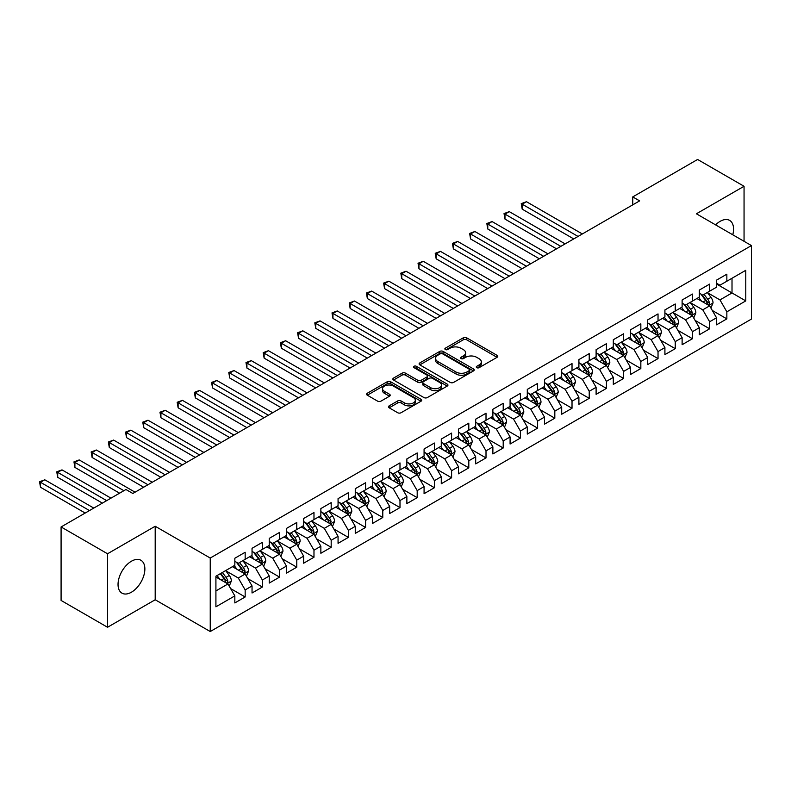 <?xml version="1.0" encoding="UTF-8"?>
<svg xmlns="http://www.w3.org/2000/svg" width="791" height="791" viewBox="0 0 791 791"><rect width="100%" height="100%" fill="white"/><g stroke="black" fill="none" stroke-linecap="round" stroke-linejoin="round"><path stroke-width="1.19" d="M476.765 367.667A1.671 0.969 0 0 0 479.128 367.667L497.074 357.314A2.393 1.374 0 0 0 497.766 356.336A2.393 1.374 0 0 0 497.074 355.357L466.67 337.816A2.393 1.374 0 0 0 463.299 337.816L445.353 348.169A1.671 0.969 0 0 0 444.868 348.851A1.671 0.969 0 0 0 445.353 349.533A1.671 0.969 0 0 0 447.716 349.533L450.039 348.198A7.643 4.41 0 0 1 460.846 348.198L463.378 349.662A7.643 4.41 0 0 1 465.622 352.776A7.643 4.41 0 0 1 463.378 355.901L461.064 357.235A1.671 0.969 0 0 0 460.57 357.918A1.671 0.969 0 0 0 461.064 358.6A1.671 0.969 0 0 0 463.427 358.6L465.751 357.265A7.643 4.41 0 0 1 476.558 357.265L479.089 358.728A7.643 4.41 0 0 1 481.324 361.843A7.643 4.41 0 0 1 479.089 364.967L476.765 366.302A1.671 0.969 0 0 0 476.271 366.984A1.671 0.969 0 0 0 476.765 367.667L476.765 366.302M131.444 592.202A18.974 10.955 120 0 0 143.843 575.482A18.974 10.955 120 0 0 140.936 560.275A18.974 10.955 120 0 0 131.444 561.215A18.974 10.955 120 0 0 119.055 577.944A18.974 10.955 120 0 0 121.962 593.141A18.974 10.955 120 0 0 131.444 592.202M732.763 234.789A18.974 10.955 120 0 0 729.628 220.402A18.974 10.955 120 0 0 720.136 221.342A18.974 10.955 120 0 0 715.598 224.871M389.172 405.862A2.393 1.374 0 0 0 388.47 406.831A2.393 1.374 0 0 0 389.172 407.81L397.695 412.734A2.393 1.374 0 0 0 401.077 412.734L421 401.225A2.393 1.374 0 0 0 421.702 400.256A2.393 1.374 0 0 0 421 399.277L390.606 381.737A2.393 1.374 0 0 0 387.224 381.737L367.301 393.236A2.393 1.374 0 0 0 366.599 394.215A2.393 1.374 0 0 0 367.301 395.184L377.604 401.136A2.393 1.374 0 0 0 380.975 401.136L389.508 396.212A2.393 1.374 0 0 0 390.21 395.233A2.393 1.374 0 0 0 389.508 394.264L384.396 391.308A6.387 3.688 0 0 1 382.528 388.697A6.387 3.688 0 0 1 386.473 385.296A6.387 3.688 0 0 1 393.434 386.097L413.446 397.646A6.387 3.688 0 0 1 415.315 400.256A6.387 3.688 0 0 1 411.369 403.667A6.387 3.688 0 0 1 404.409 402.866L401.077 400.938A2.393 1.374 0 0 0 397.695 400.938L389.172 405.862L389.172 407.81M107.536 553.769L107.536 627.263L155.194 599.756L155.194 526.252L107.536 553.769L61.085 526.954L125.947 489.51L132.829 493.475L639.632 200.874L632.751 196.91L632.751 204.849M155.194 526.252L210.238 558.041L751.45 245.576L751.45 319.07L210.238 631.534L210.238 558.041M744.054 241.304L744.054 186.281L696.396 213.788L751.45 245.576M744.054 186.281L697.603 159.466L632.751 196.91M450.208 382.419A2.393 1.374 0 0 0 453.589 382.419L473.512 370.91A2.393 1.374 0 0 0 474.214 369.931A2.393 1.374 0 0 0 473.512 368.962L443.118 351.412A2.393 1.374 0 0 0 439.747 351.412L419.813 362.921A2.393 1.374 0 0 0 419.121 363.89A2.393 1.374 0 0 0 419.813 364.869L450.208 382.419M414.662 368.033A1.671 0.969 0 0 1 416.353 368.27L416.353 366.282L447.251 384.119A2.393 1.374 0 0 1 447.953 385.098A2.393 1.374 0 0 1 447.251 386.067L427.328 397.576A2.393 1.374 0 0 1 423.956 397.576L393.562 380.026L402.085 375.142L402.085 373.154L393.562 378.078A2.393 1.374 0 0 0 392.86 379.047A2.393 1.374 0 0 0 393.562 380.026L393.562 378.078M402.085 375.142A2.393 1.374 0 0 1 405.467 375.142L405.467 373.154A2.393 1.374 0 0 0 402.085 373.154M405.467 373.154L417.786 380.273A2.393 1.374 0 0 0 421.168 380.273L426.824 377A2.393 1.374 0 0 0 427.526 376.032A2.393 1.374 0 0 0 426.824 375.053L413.99 367.647A1.671 0.969 0 0 1 413.505 366.965A1.671 0.969 0 0 1 414.533 366.075A1.671 0.969 0 0 1 416.353 366.282M716.527 284.009L732.011 292.947L732.011 278.254L745.775 270.304L726.85 281.23L726.85 274.18L716.527 280.143L716.527 287.192L709.646 291.167L709.646 284.107L699.323 290.07L699.323 297.119L692.441 301.094L692.441 294.044L682.119 300.007L682.119 307.056L675.237 311.031L675.237 303.971L664.915 309.934L664.915 316.983L658.033 320.958L658.033 313.908L647.71 319.871L647.71 326.92L640.839 330.895L640.839 323.835L630.516 329.798L630.516 336.847L623.634 340.822L623.634 333.772L613.312 339.735L613.312 346.784L606.43 350.759L606.43 343.699L596.107 349.662L596.107 356.711L589.226 360.686L589.226 353.636L578.903 359.598L578.903 366.648L572.022 370.623L572.022 363.563L561.699 369.526L561.699 376.575L554.817 380.55L554.817 373.5L544.495 379.462L544.495 386.512L537.613 390.487L537.613 383.427L527.29 389.39L527.29 396.439L520.409 400.414L520.409 393.364L510.086 399.326L510.086 406.376L503.205 410.351L503.205 403.301L492.882 409.254L492.882 416.303L486.01 420.278L486.01 413.228L475.688 419.19L475.688 426.24L468.806 430.215L468.806 423.165L458.483 429.118L458.483 436.167L451.602 440.142L451.602 433.092L441.279 439.054L441.279 446.104L434.397 450.079L434.397 443.029L424.075 448.981L424.075 456.031L417.193 460.006L417.193 452.956L406.871 458.918L406.871 465.968L399.989 469.943L399.989 462.893L389.666 468.845L389.666 475.905L382.785 479.87L382.785 472.82L372.462 478.782L372.462 485.832L365.58 489.807L365.58 482.757L355.258 488.709L355.258 495.769L348.376 499.734L348.376 492.684L338.064 498.646L338.064 505.696L331.182 509.671L331.182 502.621L320.859 508.573L320.859 515.633L313.978 519.598L313.978 512.548L303.655 518.51L303.655 525.56L296.773 529.535L296.773 522.485L286.451 528.437L286.451 535.497L279.569 539.462L279.569 532.412L269.247 538.374L269.247 545.424L262.365 549.399L262.365 542.349L252.042 548.301L252.042 555.361L245.161 559.326L245.161 552.276L234.838 558.238L234.838 565.288L215.913 576.214L215.913 606.806L234.838 595.88L227.956 583.966L215.913 577.015M745.775 270.304L745.775 300.896L726.85 311.822L719.968 299.908L707.5 292.7M712.315 310.477L726.85 318.872L726.85 311.822M726.85 318.872L716.527 324.834L716.527 317.784L709.646 321.759L702.764 309.835L690.296 302.637M695.111 320.414L709.646 328.809L709.646 321.759M709.646 328.809L699.323 334.761L699.323 327.711L692.441 331.686L685.56 319.772L673.092 312.564M677.907 330.341L692.441 338.736L692.441 331.686M692.441 338.736L682.119 344.698L682.119 337.648L675.237 341.623L668.355 329.699L655.887 322.501M660.703 340.278L675.237 348.673L675.237 341.623M675.237 348.673L664.915 354.625L664.915 347.575L658.033 351.55L651.151 339.636L638.683 332.428M643.498 350.205L658.033 358.6L658.033 351.55M658.033 358.6L647.71 364.562L647.71 357.512L640.839 361.487L633.957 349.563L621.479 342.365M626.294 360.142L640.839 368.537L640.839 361.487M640.839 368.537L630.516 374.489L630.516 367.439L623.634 371.414L616.753 359.5L604.275 352.292M609.09 370.069L623.634 378.464L623.634 371.414M623.634 378.464L613.312 384.426L613.312 377.376L606.43 381.351L599.548 369.427L587.07 362.229M591.895 380.006L606.43 388.401L606.43 381.351M606.43 388.401L596.107 394.363L596.107 387.303L589.226 391.278L582.344 379.364L569.866 372.156M574.691 389.943L589.226 398.328L589.226 391.278M589.226 398.328L578.903 404.29L578.903 397.24L572.022 401.215L565.14 389.291L552.672 382.093M557.487 399.87L572.022 408.265L572.022 401.215M572.022 408.265L561.699 414.227L561.699 407.167L554.817 411.142L547.936 399.228L535.467 392.02M540.283 409.807L554.817 418.192L554.817 411.142M554.817 418.192L544.495 424.154L544.495 417.104L537.613 421.079L530.731 409.155L518.263 401.957M523.078 419.734L537.613 428.129L537.613 421.079M537.613 428.129L527.29 434.091L527.29 427.031L520.409 431.006L513.527 419.092L501.059 411.884M505.874 429.671L520.409 438.056L520.409 431.006M520.409 438.056L510.086 444.018L510.086 436.968L503.205 440.943L496.323 429.019L483.855 421.821M488.67 439.598L503.205 447.993L503.205 440.943M503.205 447.993L492.882 453.955L492.882 446.895L486.01 450.87L479.128 438.956L466.65 431.748M471.466 449.535L486.01 457.92L486.01 450.87M486.01 457.92L475.688 463.882L475.688 456.832L468.806 460.807L461.924 448.883L449.446 441.685M454.261 459.462L468.806 467.857L468.806 460.807M468.806 467.857L458.483 473.819L458.483 466.759L451.602 470.734L444.72 458.82L432.242 451.621M437.067 469.399L451.602 477.784L451.602 470.734M451.602 477.784L441.279 483.746L441.279 476.696L434.397 480.671L427.516 468.747L415.038 461.549M419.863 479.326L434.397 487.721L434.397 480.671M434.397 487.721L424.075 493.683L424.075 486.623L417.193 490.598L410.311 478.684L397.843 471.485M402.659 489.263L417.193 497.648L417.193 490.598M417.193 497.648L406.871 503.61L406.871 496.56L399.989 500.535L393.107 488.611L380.639 481.412M385.454 499.19L399.989 507.585L399.989 500.535M399.989 507.585L389.666 513.547L389.666 506.487L382.785 510.462L375.903 498.548L363.435 491.349M368.25 509.127L382.785 517.512L382.785 510.462M382.785 517.512L372.462 523.474L372.462 516.424L365.58 520.399L358.699 508.475L346.231 501.276M351.046 519.054L365.58 527.449L365.58 520.399M365.58 527.449L355.258 533.411L355.258 526.361L348.376 530.326L341.494 518.412L329.026 511.213M333.842 528.991L348.376 537.386L348.376 530.326M348.376 537.386L338.064 543.338L338.064 536.288L331.182 540.263L324.3 528.339L311.822 521.14M316.637 538.918L331.182 547.313L331.182 540.263M331.182 547.313L320.859 553.275L320.859 546.225L313.978 550.19L307.096 538.275L294.618 531.077M299.433 548.855L313.978 557.25L313.978 550.19M313.978 557.25L303.655 563.202L303.655 556.152L296.773 560.127L289.892 548.203L277.414 541.004M282.239 558.782L296.773 567.177L296.773 560.127M296.773 567.177L286.451 573.139L286.451 566.089L279.569 570.054L272.687 558.139L260.219 550.941M265.034 568.719L279.569 577.114L279.569 570.054M279.569 577.114L269.247 583.066L269.247 576.016L262.365 579.991L255.483 568.067L243.015 560.868M247.83 578.646L262.365 587.041L262.365 579.991M262.365 587.041L252.042 593.003L252.042 585.953L245.161 589.918L238.279 578.003L225.811 570.805M230.626 588.583L245.161 596.978L245.161 589.918M245.161 596.978L234.838 602.93L234.838 595.88M234.838 561.313L238.279 563.301L245.161 559.326M215.913 590.917L227.956 583.966M252.042 551.386L255.483 553.374L262.365 549.399M238.279 578.003L245.161 574.029L232.435 566.682M252.042 585.953L245.161 574.029M269.247 541.449L272.687 543.437L279.569 539.462M255.483 568.067L262.365 564.102L249.63 556.745M269.247 576.016L262.365 564.102M286.451 531.522L289.892 533.51L296.773 529.535M272.687 558.139L279.569 554.165L266.834 546.818M286.451 566.089L279.569 554.165M303.655 521.585L307.096 523.573L313.978 519.598M289.892 548.203L296.773 544.238L284.038 536.881M303.655 556.152L296.773 544.238M320.859 511.658L324.3 513.646L331.182 509.671M307.096 538.275L313.978 534.301L301.242 526.954M320.859 546.225L313.978 534.301M338.064 501.721L341.494 503.709L348.376 499.734M324.3 528.339L331.182 524.374L318.447 517.017M338.064 536.288L331.182 524.374M355.258 491.794L358.699 493.782L365.58 489.807M341.494 518.412L348.376 514.437L335.651 507.09M355.258 526.361L348.376 514.437M372.462 481.857L375.903 483.845L382.785 479.87M358.699 508.475L365.58 504.51L352.855 497.153M372.462 516.424L365.58 504.51M389.666 471.93L393.107 473.918L399.989 469.943M375.903 498.548L382.785 494.573L370.059 487.226M389.666 506.487L382.785 494.573M406.871 461.993L410.311 463.981L417.193 460.006M393.107 488.611L399.989 484.646L387.264 477.289M406.871 496.56L399.989 484.646M424.075 452.066L427.516 454.054L434.397 450.079M410.311 478.684L417.193 474.709L404.458 467.362M424.075 486.623L417.193 474.709M441.279 442.129L444.72 444.117L451.602 440.142M427.516 468.747L434.397 464.772L421.662 457.425M441.279 476.696L434.397 464.772M458.483 432.202L461.924 434.19L468.806 430.215M444.72 458.82L451.602 454.845L438.867 447.498M458.483 466.759L451.602 454.845M475.688 422.265L479.128 424.253L486.01 420.278M461.924 448.883L468.806 444.908L456.071 437.561M475.688 456.832L468.806 444.908M492.882 412.338L496.323 414.326L503.205 410.351M479.128 438.956L486.01 434.981L473.275 427.634M492.882 446.895L486.01 434.981M510.086 402.401L513.527 404.389L520.409 400.414M496.323 429.019L503.205 425.044L490.479 417.697M510.086 436.968L503.205 425.044M527.29 392.474L530.731 394.462L537.613 390.487M513.527 419.092L520.409 415.117L507.684 407.77M527.29 427.031L520.409 415.117M544.495 382.537L547.936 384.525L554.817 380.55M530.731 409.155L537.613 405.18L524.888 397.833M544.495 417.104L537.613 405.18M561.699 372.61L565.14 374.588L572.022 370.623M547.936 399.228L554.817 395.253L542.092 387.906M561.699 407.167L554.817 395.253M578.903 362.673L582.344 364.661L589.226 360.686M565.14 389.291L572.022 385.316L559.286 377.969M578.903 397.24L572.022 385.316M596.107 352.746L599.548 354.724L606.43 350.759M582.344 379.364L589.226 375.389L576.491 368.042M596.107 387.303L589.226 375.389M613.312 342.81L616.753 344.797L623.634 340.822M599.548 369.427L606.43 365.452L593.695 358.105M613.312 377.376L606.43 365.452M630.516 332.882L633.957 334.86L640.839 330.895M616.753 359.5L623.634 355.525L610.899 348.169M630.516 367.439L623.634 355.525M647.71 322.946L651.151 324.933L658.033 320.958M633.957 349.563L640.839 345.588L628.103 338.241M647.71 357.512L640.839 345.588M664.915 313.009L668.355 314.996L675.237 311.031M651.151 339.636L658.033 335.661L645.308 328.305M664.915 347.575L658.033 335.661M682.119 303.082L685.56 305.069L692.441 301.094M668.355 329.699L675.237 325.724L662.512 318.377M682.119 337.648L675.237 325.724M699.323 293.145L702.764 295.132L709.646 291.167M685.56 319.772L692.441 315.797L679.716 308.441M699.323 327.711L692.441 315.797M716.527 283.218L719.968 285.205L726.85 281.23M702.764 309.835L709.646 305.86L696.92 298.514M716.527 317.784L709.646 305.86M61.085 526.954L61.085 600.448L107.536 627.263M155.194 599.756L210.238 631.534M719.968 299.908L732.011 292.947L745.775 300.896M477.428 367.904L479.089 366.945A7.643 4.41 0 0 0 481.324 363.83L481.324 361.843M465.622 352.776L465.622 354.764A7.643 4.41 0 0 1 463.378 357.888L461.726 358.837M497.035 357.324L466.67 339.794A2.393 1.374 0 0 0 463.299 339.794L446.025 349.77M473.483 370.93L443.118 353.399A2.393 1.374 0 0 0 439.747 353.399L419.843 364.888M469.29 370.613A1.671 0.969 0 0 0 469.785 369.931A1.671 0.969 0 0 0 469.29 369.249L442.614 353.854A1.671 0.969 0 0 0 440.251 353.854L437.799 355.268A7.643 4.41 0 0 0 435.564 358.382A7.643 4.41 0 0 0 437.799 361.507L456.041 372.027A7.643 4.41 0 0 0 466.848 372.027L469.29 370.613L469.29 372.601A1.671 0.969 0 0 0 469.785 371.918L469.785 369.931M435.564 358.382L435.564 360.37A7.643 4.41 0 0 0 437.799 363.484L437.799 361.507M469.29 372.601L466.848 374.014A7.643 4.41 0 0 1 456.041 374.014L437.799 363.484M405.467 375.142L417.786 382.261A2.393 1.374 0 0 0 421.168 382.261L426.824 378.988A2.393 1.374 0 0 0 427.526 378.019L427.526 376.032M416.353 368.27L447.222 386.087M430.581 387.649A6.387 3.688 0 0 0 437.542 388.45A6.387 3.688 0 0 0 441.487 385.049A6.387 3.688 0 0 0 439.618 382.439L432.568 378.365A2.393 1.374 0 0 0 429.187 378.365L423.531 381.638A2.393 1.374 0 0 0 422.829 382.607A2.393 1.374 0 0 0 423.531 383.586L430.581 387.649L430.581 389.637A6.387 3.688 0 0 0 437.542 390.438A6.387 3.688 0 0 0 441.487 387.036L441.487 385.049M422.829 382.607L422.829 384.594A2.393 1.374 0 0 0 423.531 385.573L423.531 383.586M430.581 389.637L423.531 385.573M415.315 400.256L415.315 402.243A6.387 3.688 0 0 1 411.369 405.645A6.387 3.688 0 0 1 404.409 404.854L401.077 402.926A2.393 1.374 0 0 0 397.695 402.926L389.202 407.83M382.528 388.697L382.528 390.685A6.387 3.688 0 0 0 384.396 393.295L384.396 391.308M389.479 396.232L384.396 393.295M420.97 401.245L390.606 383.714A2.393 1.374 0 0 0 387.224 383.714L367.331 395.203L367.301 393.236M710.921 308.065L713.047 302.864A6.447 3.718 -120 0 0 710.99 297.376L707.342 292.492M701.518 301.173L698.74 297.456M582.344 233.958L526.48 201.705L522.189 204.187L522.189 209.15L573.742 238.922M708.429 305.158L709.567 303.141A6.447 3.718 -120 0 0 707.727 299.255L704.069 294.381M701.983 294.687L706.501 300.709A3.283 1.898 60 0 1 707.095 301.707L709.567 303.141M700.856 294.034L705.661 300.451A6.447 3.718 60 0 1 707.51 304.327L707.638 304.703M522.189 209.15L521.239 203.643L578.043 236.44M521.239 203.643L526.48 201.705M693.717 318.002L695.853 312.791A6.447 3.718 -120 0 0 693.796 307.304L690.138 302.429M684.314 311.1L681.535 307.392M565.14 243.885L509.285 211.632L504.984 214.124L504.984 219.087L556.538 248.849M691.225 315.095L692.372 313.068A6.447 3.718 -120 0 0 690.523 309.192L686.865 304.317M684.779 304.614L689.297 310.645A3.283 1.898 60 0 1 689.89 311.644L692.372 313.068M683.651 303.962L688.457 310.388A6.447 3.718 60 0 1 690.306 314.264L690.434 314.63M504.984 219.087L504.035 213.57L560.839 246.367M504.035 213.57L509.285 211.632M676.513 327.929L678.648 322.728A6.447 3.718 -120 0 0 676.592 317.24L672.933 312.356M667.11 321.037L664.331 317.329M547.936 253.822L492.081 221.569L487.78 224.051L487.78 229.014L539.333 258.786M674.021 325.022L675.168 323.005A6.447 3.718 -120 0 0 673.319 319.129L669.661 314.245M667.574 314.551L672.093 320.573A3.283 1.898 60 0 1 672.686 321.571L675.168 323.005M666.447 313.898L671.252 320.315A6.447 3.718 60 0 1 673.101 324.191L673.23 324.567M487.78 229.014L486.831 223.507L543.635 256.304M486.831 223.507L492.081 221.569M659.308 337.866L661.444 332.655A6.447 3.718 -120 0 0 659.387 327.167L655.729 322.293M649.905 330.964L647.127 327.256M530.731 263.749L474.877 231.496L470.576 233.988L470.576 238.951L522.129 268.713M656.827 334.959L657.964 332.932A6.447 3.718 -120 0 0 656.115 329.056L652.466 324.181M650.38 324.478L654.889 330.509A3.283 1.898 60 0 1 655.482 331.508L657.964 332.932M649.243 323.826L654.048 330.252A6.447 3.718 60 0 1 655.897 334.128L656.026 334.504M470.576 238.951L469.627 233.434L526.43 266.231M469.627 233.434L474.877 231.496M642.104 347.793L644.24 342.592A6.447 3.718 -120 0 0 642.183 337.104L638.525 332.22M632.701 340.901L629.923 337.193M513.527 273.686L457.673 241.433L453.372 243.915L453.372 248.878L504.925 278.65M639.622 344.886L640.759 342.869A6.447 3.718 -120 0 0 638.91 338.993L635.262 334.109M633.176 334.415L637.684 340.437A3.283 1.898 60 0 1 638.288 341.435L640.759 342.869M632.039 333.762L636.854 340.179A6.447 3.718 60 0 1 638.693 344.055L638.821 344.431M453.372 248.878L452.422 243.371L509.226 276.168M452.422 243.371L457.673 241.433M624.9 357.73L627.036 352.519A6.447 3.718 -120 0 0 624.979 347.031L621.321 342.157M615.497 350.828L612.718 347.12M496.323 283.613L440.468 251.37L436.167 253.852L436.167 258.815L487.721 288.577M622.418 354.823L623.555 352.796A6.447 3.718 -120 0 0 621.706 348.92L618.058 344.045M615.971 344.342L620.48 350.373A3.283 1.898 60 0 1 621.083 351.372L623.555 352.796M614.834 343.69L619.65 350.116A6.447 3.718 60 0 1 621.489 353.992L621.617 354.368M436.167 258.815L435.218 253.298L492.022 286.095M435.218 253.298L440.468 251.37M607.706 367.657L609.831 362.456A6.447 3.718 -120 0 0 607.775 356.968L604.116 352.084M598.303 360.765L595.524 357.057M479.128 293.55L423.264 261.297L418.963 263.779L418.963 268.742L470.526 298.514M605.214 364.75L606.351 362.733A6.447 3.718 -120 0 0 604.512 358.857L600.853 353.973M598.767 354.279L603.276 360.3A3.283 1.898 60 0 1 603.879 361.299L606.351 362.733M597.63 353.626L602.445 360.043A6.447 3.718 60 0 1 604.284 363.919L604.423 364.295M418.963 268.742L418.024 263.235L474.827 296.032M418.024 263.235L423.264 261.297M590.501 377.594L592.627 372.383A6.447 3.718 -120 0 0 590.57 366.895L586.922 362.021M581.098 370.692L578.32 366.984M461.924 303.477L406.06 271.234L401.759 273.716L401.759 278.679L453.322 308.441M588.01 374.687L589.147 372.66A6.447 3.718 -120 0 0 587.308 368.784L583.649 363.909M581.563 364.206L586.082 370.237A3.283 1.898 60 0 1 586.675 371.236L589.147 372.66M580.426 363.553L585.241 369.98A6.447 3.718 60 0 1 587.08 373.856L587.219 374.232M401.759 278.679L400.819 273.162L457.623 305.959M400.819 273.162L406.06 271.234M573.297 387.521L575.423 382.32A6.447 3.718 -120 0 0 573.366 376.832L569.718 371.948M563.894 380.629L561.116 376.921M444.72 313.414L388.856 281.161L384.555 283.643L384.555 288.606L436.118 318.377M570.805 384.614L571.942 382.597A6.447 3.718 -120 0 0 570.103 378.721L566.445 373.836M564.359 374.143L568.877 380.164A3.283 1.898 60 0 1 569.471 381.163L571.942 382.597M563.222 373.49L568.037 379.907A6.447 3.718 60 0 1 569.886 383.783L570.014 384.159M384.555 288.606L383.615 283.099L440.419 315.896M383.615 283.099L388.856 281.161M556.093 397.458L558.228 392.247A6.447 3.718 -120 0 0 556.162 386.759L552.513 381.885M546.69 390.556L543.911 386.848M427.516 323.341L371.661 291.098L367.36 293.58L367.36 298.543L418.914 328.305M553.601 394.551L554.738 392.524A6.447 3.718 -120 0 0 552.899 388.648L549.241 383.773M547.154 384.07L551.673 390.101A3.283 1.898 60 0 1 552.266 391.1L554.738 392.524M546.027 383.417L550.833 389.844A6.447 3.718 60 0 1 552.682 393.72L552.81 394.096M367.36 298.543L366.411 293.026L423.215 325.823M366.411 293.026L371.661 291.098M538.889 407.385L541.024 402.184A6.447 3.718 -120 0 0 538.968 396.696L535.309 391.812M529.486 400.493L526.707 396.785M410.311 333.278L354.457 301.025L350.156 303.507L350.156 308.47L401.709 338.241M536.397 404.478L537.544 402.461A6.447 3.718 -120 0 0 535.695 398.585L532.036 393.7M529.95 394.007L534.469 400.028A3.283 1.898 60 0 1 535.062 401.027L537.544 402.461M528.823 393.354L533.628 399.771A6.447 3.718 60 0 1 535.477 403.647L535.606 404.023M350.156 308.47L349.207 302.963L406.01 335.76M349.207 302.963L354.457 301.025M521.684 417.322L523.82 412.121A6.447 3.718 -120 0 0 521.763 406.623L518.105 401.749M512.281 410.42L509.503 406.712M393.107 343.205L337.253 310.962L332.952 313.444L332.952 318.407L384.505 348.169M519.193 414.415L520.34 412.388A6.447 3.718 -120 0 0 518.491 408.512L514.832 403.637M512.756 403.934L517.265 409.965A3.283 1.898 60 0 1 517.858 410.964L520.34 412.388M511.619 403.281L516.424 409.708A6.447 3.718 60 0 1 518.273 413.584L518.402 413.96M332.952 318.407L332.002 312.89L388.806 345.687M332.002 312.89L337.253 310.962M504.48 427.249L506.616 422.048A6.447 3.718 -120 0 0 504.559 416.56L500.901 411.676M495.077 420.357L492.299 416.649M375.903 353.142L320.048 320.889L315.747 323.371L315.747 328.344L367.301 358.105M501.998 424.342L503.135 422.325A6.447 3.718 -120 0 0 501.286 418.449L497.638 413.564M495.552 413.871L500.06 419.892A3.283 1.898 60 0 1 500.654 420.891L503.135 422.325M494.415 413.218L499.22 419.635A6.447 3.718 60 0 1 501.069 423.511L501.197 423.887M315.747 328.344L314.798 322.827L371.602 355.624M314.798 322.827L320.048 320.889M487.276 437.186L489.411 431.985A6.447 3.718 -120 0 0 487.355 426.487L483.697 421.613M477.873 430.284L475.094 426.576M358.699 363.069L302.844 330.826L298.543 333.308L298.543 338.271L350.097 368.042M484.794 434.279L485.931 432.252A6.447 3.718 -120 0 0 484.082 428.376L480.434 423.501M478.347 423.808L482.856 429.829A3.283 1.898 60 0 1 483.459 430.828L485.931 432.252M477.21 423.145L482.026 429.572A6.447 3.718 60 0 1 483.865 433.448L483.993 433.824M298.543 338.271L297.594 332.764L354.398 365.551M297.594 332.764L302.844 330.826M470.072 447.113L472.207 441.912A6.447 3.718 -120 0 0 470.151 436.424L466.492 431.54M460.669 440.221L457.89 436.513M341.494 373.006L285.64 340.753L281.339 343.235L281.339 348.208L332.892 377.969M467.59 444.216L468.727 442.189A6.447 3.718 -120 0 0 466.878 438.313L463.229 433.428M461.143 433.735L465.652 439.756A3.283 1.898 60 0 1 466.255 440.755L468.727 442.189M460.006 433.082L464.821 439.499A6.447 3.718 60 0 1 466.66 443.375L466.789 443.751M281.339 348.208L280.39 342.691L337.193 375.488M280.39 342.691L285.64 340.753M452.877 457.05L455.003 451.849A6.447 3.718 -120 0 0 452.946 446.351L449.298 441.477M443.474 450.148L440.696 446.44M324.3 382.933L268.436 350.69L264.135 353.172L264.135 358.135L315.698 387.906M450.386 454.143L451.523 452.116A6.447 3.718 -120 0 0 449.684 448.24L446.025 443.365M443.939 443.672L448.448 449.693A3.283 1.898 60 0 1 449.051 450.692L451.523 452.116M442.802 443.009L447.617 449.436A6.447 3.718 60 0 1 449.456 453.312L449.595 453.688M264.135 358.135L263.195 352.628L319.999 385.415M263.195 352.628L268.436 350.69M435.673 466.987L437.799 461.776A6.447 3.718 -120 0 0 435.742 456.288L432.094 451.404M426.27 460.085L423.492 456.377M307.096 392.87L251.231 360.617L246.93 363.099L246.93 368.072L298.494 397.833M433.181 464.08L434.318 462.053A6.447 3.718 -120 0 0 432.479 458.177L428.821 453.292M426.735 453.599L431.253 459.62A3.283 1.898 60 0 1 431.846 460.619L434.318 462.053M425.598 452.946L430.413 459.363A6.447 3.718 60 0 1 432.262 463.239L432.39 463.615M246.93 368.072L245.991 362.555L302.795 395.352M245.991 362.555L251.231 360.617M418.469 476.914L420.594 471.713A6.447 3.718 -120 0 0 418.538 466.215L414.889 461.341M409.066 470.012L406.287 466.304M289.892 402.797L234.027 370.554L229.726 373.036L229.726 377.999L281.289 407.77M415.977 474.007L417.114 471.98A6.447 3.718 -120 0 0 415.275 468.104L411.617 463.229M409.53 463.536L414.049 469.557A3.283 1.898 60 0 1 414.642 470.556L417.114 471.98M408.393 462.873L413.209 469.3A6.447 3.718 60 0 1 415.057 473.176L415.186 473.552M229.726 377.999L228.787 372.492L285.591 405.279M228.787 372.492L234.027 370.554M401.264 486.851L403.4 481.64A6.447 3.718 -120 0 0 401.334 476.152L397.685 471.268M391.861 479.949L389.083 476.241M272.687 412.734L216.833 380.481L212.532 382.963L212.532 387.936L264.085 417.697M398.773 483.944L399.92 481.917A6.447 3.718 -120 0 0 398.071 478.041L394.412 473.156M392.326 473.463L396.845 479.484A3.283 1.898 60 0 1 397.438 480.483L399.92 481.917M391.199 472.81L396.004 479.227A6.447 3.718 60 0 1 397.853 483.103L397.982 483.479M212.532 387.936L211.583 382.419L268.386 415.216M211.583 382.419L216.833 380.481M384.06 496.778L386.196 491.577A6.447 3.718 -120 0 0 384.139 486.079L380.481 481.205M374.657 489.876L371.879 486.168M255.483 422.661L199.629 390.418L195.328 392.9L195.328 397.863L246.881 427.634M381.569 493.871L382.715 491.844A6.447 3.718 -120 0 0 380.866 487.968L377.208 483.093M375.122 483.4L379.64 489.421A3.283 1.898 60 0 1 380.234 490.42L382.715 491.844M373.995 482.737L378.8 489.164A6.447 3.718 60 0 1 380.649 493.04L380.778 493.416M195.328 397.863L194.378 392.356L251.182 425.143M194.378 392.356L199.629 390.418M366.856 506.715L368.992 501.504A6.447 3.718 -120 0 0 366.935 496.016L363.277 491.142M357.453 499.813L354.675 496.105M238.279 432.598L182.424 400.345L178.123 402.827L178.123 407.8L229.677 437.561M364.364 503.808L365.511 501.781A6.447 3.718 -120 0 0 363.662 497.905L360.004 493.02M357.928 493.327L362.436 499.358A3.283 1.898 60 0 1 363.029 500.347L365.511 501.781M356.79 492.674L361.596 499.091A6.447 3.718 60 0 1 363.445 502.977L363.573 503.343M178.123 407.8L177.174 402.283L233.978 435.08M177.174 402.283L182.424 400.345M349.652 516.642L351.787 511.441A6.447 3.718 -120 0 0 349.731 505.943L346.072 501.069M340.249 509.74L337.47 506.032M221.075 442.525L165.22 410.282L160.919 412.764L160.919 417.727L212.472 447.498M347.17 513.735L348.307 511.708A6.447 3.718 -120 0 0 346.458 507.832L342.81 502.957M340.723 503.264L345.232 509.285A3.283 1.898 60 0 1 345.825 510.284L348.307 511.708M339.586 502.601L344.392 509.028A6.447 3.718 60 0 1 346.24 512.904L346.369 513.28M160.919 417.727L159.97 412.22L216.774 445.007M159.97 412.22L165.22 410.282M332.447 526.579L334.583 521.368A6.447 3.718 -120 0 0 332.527 515.88L328.868 511.006M323.044 519.677L320.266 515.969M203.87 452.462L148.016 420.209L143.715 422.691L143.715 427.664L195.268 457.425M329.966 523.672L331.103 521.645A6.447 3.718 -120 0 0 329.254 517.769L325.605 512.884M323.519 513.191L328.028 519.222A3.283 1.898 60 0 1 328.631 520.211L331.103 521.645M322.382 512.538L327.197 518.955A6.447 3.718 60 0 1 329.036 522.841L329.165 523.207M143.715 427.664L142.766 422.147L199.569 454.944M142.766 422.147L148.016 420.209M315.243 536.506L317.379 531.305A6.447 3.718 -120 0 0 315.322 525.807L311.664 520.933M305.84 529.604L303.062 525.896M186.666 462.389L130.812 430.146L126.511 432.628L126.511 437.591L178.064 467.362M312.761 533.599L313.898 531.582A6.447 3.718 -120 0 0 312.05 527.696L308.401 522.821M306.315 523.128L310.823 529.149A3.283 1.898 60 0 1 311.427 530.148L313.898 531.582M305.178 522.465L309.993 528.892A6.447 3.718 60 0 1 311.832 532.768L311.961 533.144M126.511 437.591L125.561 432.084L182.365 464.881M125.561 432.084L130.812 430.146M298.049 546.443L300.175 541.232A6.447 3.718 -120 0 0 298.118 535.744L294.47 530.87M288.646 539.541L285.867 535.833M169.472 472.326L113.607 440.073L109.306 442.555L109.306 447.528L160.87 477.289M295.557 543.536L296.694 541.509A6.447 3.718 -120 0 0 294.855 537.633L291.197 532.748M289.111 533.055L293.619 539.086A3.283 1.898 60 0 1 294.222 540.075L296.694 541.509M287.973 532.402L292.789 538.819A6.447 3.718 60 0 1 294.628 542.705L294.766 543.071M109.306 447.528L108.367 442.011L165.171 474.808M108.367 442.011L113.607 440.073M280.845 556.37L282.97 551.169A6.447 3.718 -120 0 0 280.914 545.671L277.265 540.797M271.442 549.468L268.663 545.76M152.268 482.253L96.403 450.01L92.102 452.492L92.102 457.455L143.665 487.226M278.353 553.463L279.49 551.446A6.447 3.718 -120 0 0 277.651 547.56L273.993 542.685M271.906 542.992L276.425 549.013A3.283 1.898 60 0 1 277.018 550.012L279.49 551.446M270.769 542.329L275.584 548.756A6.447 3.718 60 0 1 277.433 552.632L277.562 553.008M92.102 457.455L91.163 451.948L147.966 484.745M91.163 451.948L96.403 450.01M263.64 566.307L265.766 561.096A6.447 3.718 -120 0 0 263.71 555.608L260.061 550.734M254.237 559.405L251.459 555.697M135.063 492.19L79.199 459.937L74.898 462.419L74.898 467.392L119.579 493.179M261.149 563.4L262.286 561.373A6.447 3.718 -120 0 0 260.447 557.497L256.788 552.612M254.702 552.919L259.221 558.95A3.283 1.898 60 0 1 259.814 559.949L262.286 561.373M253.575 552.266L258.38 558.683A6.447 3.718 60 0 1 260.229 562.569L260.358 562.935M74.898 467.392L73.959 461.875L123.88 490.697M73.959 461.875L79.199 459.937M246.436 576.234L248.572 571.033A6.447 3.718 -120 0 0 246.505 565.545L242.857 560.661M237.033 569.332L234.255 565.624M110.977 498.152L62.005 469.874L57.703 472.356L57.703 477.319L102.375 503.116M243.944 573.327L245.091 571.31A6.447 3.718 -120 0 0 243.242 567.424L239.584 562.549M237.498 562.856L242.016 568.877A3.283 1.898 60 0 1 242.61 569.876L245.091 571.31M236.371 562.203L241.176 568.62A6.447 3.718 60 0 1 243.025 572.496L243.153 572.872M57.703 477.319L56.754 471.812L106.676 500.634M56.754 471.812L62.005 469.874M229.232 586.171L231.368 580.96A6.447 3.718 -120 0 0 229.311 575.472L225.653 570.598M219.829 579.269L217.05 575.561M93.773 508.079L44.8 479.801L40.499 482.283L40.499 487.256L85.171 513.043M226.74 583.264L227.887 581.237A6.447 3.718 -120 0 0 226.038 577.361L222.38 572.476M220.768 573.416L224.812 578.814A3.283 1.898 60 0 1 225.405 579.813L227.887 581.237M220.323 573.673L223.972 578.547A6.447 3.718 60 0 1 225.821 582.433L225.949 582.799M40.499 487.256L39.55 481.739L89.472 510.561M39.55 481.739L44.8 479.801M479.089 366.945L479.089 364.967M461.064 358.6L461.064 357.235M463.378 357.888L463.378 355.901M445.353 349.533L445.353 348.169M463.299 339.794L463.299 337.816M466.67 339.794L466.67 337.816M497.074 357.314L497.074 355.357M419.813 364.869L419.813 362.921M439.747 353.399L439.747 351.412M443.118 353.399L443.118 351.412M473.512 370.91L473.512 368.962M456.041 374.014L456.041 372.027M466.848 374.014L466.848 372.027M417.786 382.261L417.786 380.273M421.168 382.261L421.168 380.273M426.824 378.988L426.824 377M447.251 386.067L447.251 384.119M397.695 402.926L397.695 400.938M401.077 402.926L401.077 400.938M404.409 404.854L404.409 402.866M389.508 396.212L389.508 394.264M387.224 383.714L387.224 381.737M390.606 383.714L390.606 381.737M421 401.225L421 399.277M708.835 305.395L713.007 302.983M707.727 299.255L710.99 297.376M702.972 302.004L705.661 300.451M691.631 315.332L695.803 312.92M690.523 309.192L693.796 307.304M685.767 311.941L688.457 310.388M674.436 325.259L678.599 322.847M673.319 319.129L676.592 317.24M668.563 321.868L671.252 320.315M657.232 335.196L661.405 332.784M656.115 329.056L659.387 327.167M651.359 331.805L654.048 330.252M640.028 345.123L644.2 342.721M638.91 338.993L642.183 337.104M634.155 341.732L636.854 340.179M622.824 355.06L626.996 352.648M621.706 348.92L624.979 347.031M616.95 351.669L619.65 350.116M605.619 364.987L609.792 362.585M604.512 358.857L607.775 356.968M599.746 361.596L602.445 360.043M588.415 374.924L592.588 372.512M587.308 368.784L590.57 366.895M582.542 371.533L585.241 369.98M571.211 384.851L575.383 382.449M570.103 378.721L573.366 376.832M565.347 381.46L568.037 379.907M554.007 394.788L558.179 392.376M552.899 388.648L556.162 386.759M548.143 391.397L550.833 389.844M536.802 404.715L540.975 402.312M535.695 398.585L538.968 396.696M530.939 401.324L533.628 399.771M519.608 414.652L523.771 412.24M518.491 408.512L521.763 406.623M513.735 411.261L516.424 409.708M502.404 424.579L506.576 422.176M501.286 418.449L504.559 416.56M496.53 421.188L499.22 419.635M485.199 434.516L489.372 432.104M484.082 428.376L487.355 426.487M479.326 431.125L482.026 429.572M467.995 444.443L472.168 442.04M466.878 438.313L470.151 436.424M462.122 441.062L464.821 439.499M450.791 454.38L454.963 451.968M449.684 448.24L452.946 446.351M444.918 450.989L447.617 449.436M433.587 464.307L437.759 461.904M432.479 458.177L435.742 456.288M427.713 460.926L430.413 459.363M416.382 474.244L420.555 471.832M415.275 468.104L418.538 466.215M410.519 470.853L413.209 469.3M399.178 484.171L403.351 481.768M398.071 478.041L401.334 476.152M393.315 480.79L396.004 479.227M381.974 494.108L386.146 491.695M380.866 487.968L384.139 486.079M376.111 490.717L378.8 489.164M364.78 504.035L368.942 501.632M363.662 497.905L366.935 496.016M358.906 500.654L361.596 499.091M347.575 513.972L351.748 511.559M346.458 507.832L349.731 505.943M341.702 510.581L344.392 509.028M330.371 523.899L334.544 521.496M329.254 517.769L332.527 515.88M324.498 520.518L327.197 518.955M313.167 533.836L317.339 531.423M312.05 527.696L315.322 525.807M307.294 530.445L309.993 528.892M295.963 543.763L300.135 541.36M294.855 537.633L298.118 535.744M290.089 540.382L292.789 538.819M278.758 553.7L282.931 551.287M277.651 547.56L280.914 545.671M272.885 550.309L275.584 548.756M261.554 563.627L265.727 561.224M260.447 557.497L263.71 555.608M255.691 560.246L258.38 558.683M244.35 573.564L248.522 571.151M243.242 567.424L246.505 565.545M238.487 570.173L241.176 568.62M227.146 583.491L231.318 581.088M226.038 577.361L229.311 575.472M221.282 580.11L223.972 578.547"/></g></svg>
